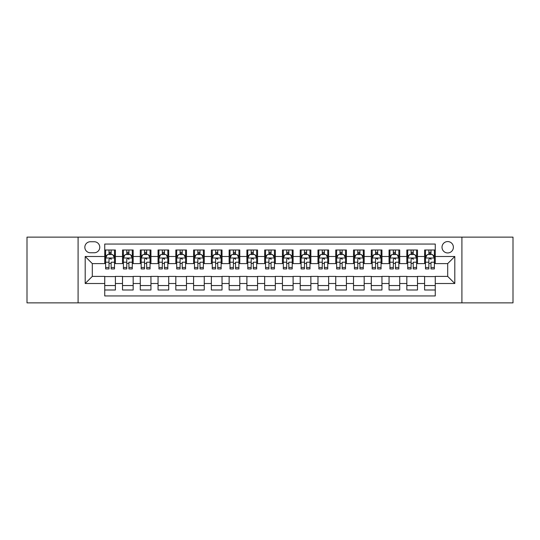 <?xml version="1.0" encoding="UTF-8"?>
<svg xmlns="http://www.w3.org/2000/svg" width="540" height="540" viewBox="0 0 540 540"><rect width="100%" height="100%" fill="white"/><g stroke="black" fill="none" stroke-linecap="round" stroke-linejoin="round"><path stroke-width="0.81" d="M447.694 241.569A5.684 5.684 0 0 0 442.01 247.253A5.684 5.684 0 0 0 447.694 252.943A5.684 5.684 0 0 0 453.384 247.253A5.684 5.684 0 0 0 447.694 241.569M461.909 302.873L513 302.873L513 237.128L461.909 237.128L461.909 302.873L78.091 302.873L78.091 237.128L27 237.128L27 302.873L78.091 302.873M435.26 250.007L424.595 250.007L424.595 256.493L417.488 256.493L417.488 263.601L424.595 263.601L424.595 256.493M417.488 256.493L417.488 250.007L406.829 250.007L406.829 256.493L399.721 256.493L399.721 263.601L406.829 263.601L406.829 256.493M399.721 256.493L399.721 250.007L389.057 250.007L389.057 256.493L381.949 256.493L381.949 263.601L389.057 263.601L389.057 256.493M381.949 256.493L381.949 250.007L371.284 250.007L371.284 256.493L364.176 256.493L364.176 263.601L371.284 263.601L371.284 256.493M364.176 256.493L364.176 250.007L353.518 250.007L353.518 256.493L346.41 256.493L346.41 263.601L353.518 263.601L353.518 256.493M346.41 256.493L346.41 250.007L335.745 250.007L335.745 256.493L328.637 256.493L328.637 263.601L335.745 263.601L335.745 256.493M328.637 256.493L328.637 250.007L317.979 250.007L317.979 256.493L310.871 256.493L310.871 263.601L317.979 263.601L317.979 256.493M310.871 256.493L310.871 250.007L300.206 250.007L300.206 256.493L293.099 256.493L293.099 263.601L300.206 263.601L300.206 256.493M293.099 256.493L293.099 250.007L282.44 250.007L282.44 256.493L275.332 256.493L275.332 263.601L282.44 263.601L282.44 256.493M275.332 256.493L275.332 250.007L264.668 250.007L264.668 256.493L257.56 256.493L257.56 263.601L264.668 263.601L264.668 256.493M257.56 256.493L257.56 250.007L246.901 250.007L246.901 256.493L239.794 256.493L239.794 263.601L246.901 263.601L246.901 256.493M239.794 256.493L239.794 250.007L229.129 250.007L229.129 256.493L222.021 256.493L222.021 263.601L229.129 263.601L229.129 256.493M222.021 256.493L222.021 250.007L211.363 250.007L211.363 256.493L204.255 256.493L204.255 263.601L211.363 263.601L211.363 256.493M204.255 256.493L204.255 250.007L193.59 250.007L193.59 256.493L186.482 256.493L186.482 263.601L193.59 263.601L193.59 256.493M186.482 256.493L186.482 250.007L175.824 250.007L175.824 256.493L168.716 256.493L168.716 263.601L175.824 263.601L175.824 256.493M168.716 256.493L168.716 250.007L158.051 250.007L158.051 256.493L150.944 256.493L150.944 263.601L158.051 263.601L158.051 256.493M150.944 256.493L150.944 250.007L140.279 250.007L140.279 256.493L133.171 256.493L133.171 263.601L140.279 263.601L140.279 256.493M133.171 256.493L133.171 250.007L122.513 250.007L122.513 263.601L115.405 263.601L115.405 250.007L104.74 250.007M104.74 289.994L115.405 289.994L115.405 276.399L122.513 276.399L122.513 289.994L133.171 289.994L133.171 276.399L140.279 276.399L140.279 283.507L133.171 283.507M140.279 283.507L140.279 289.994L150.944 289.994L150.944 276.399L158.051 276.399L158.051 283.507L150.944 283.507M158.051 283.507L158.051 289.994L168.716 289.994L168.716 276.399L175.824 276.399L175.824 283.507L168.716 283.507M175.824 283.507L175.824 289.994L186.482 289.994L186.482 276.399L193.59 276.399L193.59 283.507L186.482 283.507M193.59 283.507L193.59 289.994L204.255 289.994L204.255 276.399L211.363 276.399L211.363 283.507L204.255 283.507M211.363 283.507L211.363 289.994L222.021 289.994L222.021 276.399L229.129 276.399L229.129 283.507L222.021 283.507M229.129 283.507L229.129 289.994L239.794 289.994L239.794 276.399L246.901 276.399L246.901 283.507L239.794 283.507M246.901 283.507L246.901 289.994L257.56 289.994L257.56 276.399L264.668 276.399L264.668 283.507L257.56 283.507M264.668 283.507L264.668 289.994L275.332 289.994L275.332 276.399L282.44 276.399L282.44 283.507L275.332 283.507M282.44 283.507L282.44 289.994L293.099 289.994L293.099 276.399L300.206 276.399L300.206 283.507L293.099 283.507M300.206 283.507L300.206 289.994L310.871 289.994L310.871 276.399L317.979 276.399L317.979 283.507L310.871 283.507M317.979 283.507L317.979 289.994L328.637 289.994L328.637 276.399L335.745 276.399L335.745 283.507L328.637 283.507M335.745 283.507L335.745 289.994L346.41 289.994L346.41 276.399L353.518 276.399L353.518 283.507L346.41 283.507M353.518 283.507L353.518 289.994L364.176 289.994L364.176 276.399L371.284 276.399L371.284 283.507L364.176 283.507M371.284 283.507L371.284 289.994L381.949 289.994L381.949 276.399L389.057 276.399L389.057 283.507L381.949 283.507M389.057 283.507L389.057 289.994L399.721 289.994L399.721 276.399L406.829 276.399L406.829 283.507L399.721 283.507M406.829 283.507L406.829 289.994L417.488 289.994L417.488 276.399L424.595 276.399L424.595 283.507L417.488 283.507M90.349 252.761L94.257 252.761A5.508 5.508 0 0 0 99.765 247.253A5.508 5.508 0 0 0 94.257 241.745L90.349 241.745A5.508 5.508 0 0 0 84.841 247.253A5.508 5.508 0 0 0 90.349 252.761M461.909 237.128L78.091 237.128M435.26 256.493L435.26 244.053L104.74 244.053L104.74 263.601L92.306 263.601L92.306 276.399L104.74 276.399L104.74 295.947L435.26 295.947L435.26 276.399L447.694 276.399L447.694 263.601L435.26 263.601L435.26 256.493L454.802 256.493L454.802 283.507L435.26 283.507M104.74 283.507L85.199 283.507L85.199 256.493L104.74 256.493M424.595 283.507L424.595 289.994L435.26 289.994M104.74 254.455L105.631 254.455M109.006 254.455L111.139 254.455M114.514 254.455L115.405 254.455M104.74 263.425L105.631 263.425M109.006 263.425L111.139 263.425M114.514 263.425L115.405 263.425M104.74 276.575L115.405 276.575M104.74 285.545L115.405 285.545M122.513 263.425L123.404 263.425M126.779 263.425L128.911 263.425M132.286 263.425L133.171 263.425M122.513 254.455L123.404 254.455M126.779 254.455L128.911 254.455M132.286 254.455L133.171 254.455M122.513 276.575L133.171 276.575M122.513 285.545L133.171 285.545M140.279 276.575L150.944 276.575M140.279 285.545L150.944 285.545M140.279 254.455L141.169 254.455M144.544 254.455L146.678 254.455M150.053 254.455L150.944 254.455M140.279 263.425L141.169 263.425M144.544 263.425L146.678 263.425M150.053 263.425L150.944 263.425M158.051 276.575L168.716 276.575M158.051 285.545L168.716 285.545M158.051 254.455L158.942 254.455M162.317 254.455L164.45 254.455M167.825 254.455L168.716 254.455M158.051 263.425L158.942 263.425M162.317 263.425L164.45 263.425M167.825 263.425L168.716 263.425M175.824 276.575L186.482 276.575M175.824 285.545L186.482 285.545M175.824 254.455L176.708 254.455M180.083 254.455L182.216 254.455M185.591 254.455L186.482 254.455M175.824 263.425L176.708 263.425M180.083 263.425L182.216 263.425M185.591 263.425L186.482 263.425M193.59 276.575L204.255 276.575M193.59 285.545L204.255 285.545M193.59 254.455L194.481 254.455M197.856 254.455L199.989 254.455M203.364 254.455L204.255 254.455M193.59 263.425L194.481 263.425M197.856 263.425L199.989 263.425M203.364 263.425L204.255 263.425M211.363 276.575L222.021 276.575M211.363 285.545L222.021 285.545M211.363 254.455L212.247 254.455M215.622 254.455L217.755 254.455M221.137 254.455L222.021 254.455M211.363 263.425L212.247 263.425M215.622 263.425L217.755 263.425M221.137 263.425L222.021 263.425M229.129 276.575L239.794 276.575M229.129 285.545L239.794 285.545M229.129 254.455L230.02 254.455M233.395 254.455L235.528 254.455M238.903 254.455L239.794 254.455M229.129 263.425L230.02 263.425M233.395 263.425L235.528 263.425M238.903 263.425L239.794 263.425M246.901 276.575L257.56 276.575M246.901 285.545L257.56 285.545M246.901 254.455L247.786 254.455M251.168 254.455L253.294 254.455M256.675 254.455L257.56 254.455M246.901 263.425L247.786 263.425M251.168 263.425L253.294 263.425M256.675 263.425L257.56 263.425M264.668 276.575L275.332 276.575M264.668 285.545L275.332 285.545M264.668 254.455L265.559 254.455M268.934 254.455L271.067 254.455M274.442 254.455L275.332 254.455M264.668 263.425L265.559 263.425M268.934 263.425L271.067 263.425M274.442 263.425L275.332 263.425M282.44 276.575L293.099 276.575M282.44 285.545L293.099 285.545M282.44 254.455L283.325 254.455M286.706 254.455L288.832 254.455M292.214 254.455L293.099 254.455M282.44 263.425L283.325 263.425M286.706 263.425L288.832 263.425M292.214 263.425L293.099 263.425M300.206 276.575L310.871 276.575M300.206 285.545L310.871 285.545M300.206 254.455L301.097 254.455M304.472 254.455L306.605 254.455M309.98 254.455L310.871 254.455M300.206 263.425L301.097 263.425M304.472 263.425L306.605 263.425M309.98 263.425L310.871 263.425M317.979 276.575L328.637 276.575M317.979 285.545L328.637 285.545M317.979 254.455L318.863 254.455M322.245 254.455L324.378 254.455M327.753 254.455L328.637 254.455M317.979 263.425L318.863 263.425M322.245 263.425L324.378 263.425M327.753 263.425L328.637 263.425M335.745 276.575L346.41 276.575M335.745 285.545L346.41 285.545M335.745 254.455L336.636 254.455M340.011 254.455L342.144 254.455M345.519 254.455L346.41 254.455M335.745 263.425L336.636 263.425M340.011 263.425L342.144 263.425M345.519 263.425L346.41 263.425M353.518 276.575L364.176 276.575M353.518 285.545L364.176 285.545M353.518 254.455L354.409 254.455M357.784 254.455L359.917 254.455M363.292 254.455L364.176 254.455M353.518 263.425L354.409 263.425M357.784 263.425L359.917 263.425M363.292 263.425L364.176 263.425M371.284 276.575L381.949 276.575M371.284 285.545L381.949 285.545M371.284 254.455L372.175 254.455M375.55 254.455L377.683 254.455M381.058 254.455L381.949 254.455M371.284 263.425L372.175 263.425M375.55 263.425L377.683 263.425M381.058 263.425L381.949 263.425M389.057 276.575L399.721 276.575M389.057 285.545L399.721 285.545M389.057 254.455L389.948 254.455M393.323 254.455L395.456 254.455M398.831 254.455L399.721 254.455M389.057 263.425L389.948 263.425M393.323 263.425L395.456 263.425M398.831 263.425L399.721 263.425M406.829 276.575L417.488 276.575M406.829 285.545L417.488 285.545M406.829 254.455L407.714 254.455M411.089 254.455L413.221 254.455M416.596 254.455L417.488 254.455M406.829 263.425L407.714 263.425M411.089 263.425L413.221 263.425M416.596 263.425L417.488 263.425M424.595 276.575L435.26 276.575M424.595 285.545L435.26 285.545M424.595 254.455L425.486 254.455M428.861 254.455L430.994 254.455M434.369 254.455L435.26 254.455M424.595 263.425L425.486 263.425M428.861 263.425L430.994 263.425M434.369 263.425L435.26 263.425M92.306 263.601L85.199 256.493M92.306 276.399L85.199 283.507M454.802 256.493L447.694 263.601M454.802 283.507L447.694 276.399M111.139 250.007L111.139 254.543L111.139 252.322L109.006 252.322M114.514 267.489L111.139 267.489L111.139 268.934L114.514 268.934L114.514 258.093L112.739 254.543L107.406 254.543L105.631 258.093L105.631 262.211L105.631 250.007M105.631 265.424L105.631 266.625M105.631 255.555L105.631 252.322M105.631 267.489L105.631 268.934L109.006 268.934L109.006 267.489L105.631 267.489L105.631 262.211L109.006 262.211L109.006 265.424M114.514 255.555L114.514 252.322M111.139 267.489L111.139 262.211L114.514 262.211L114.514 250.007M109.006 254.543L109.006 250.007M111.139 265.424L111.139 266.625M109.006 267.489L109.006 259.43C109.721 258.059 110.43 258.059 111.139 259.43L111.139 258.005M128.911 250.007L128.911 254.543L128.911 252.322L126.779 252.322M132.286 267.489L128.911 267.489L128.911 268.934L132.286 268.934L132.286 258.093L130.511 254.543L125.179 254.543L123.404 258.093L123.404 262.211L123.404 250.007M123.404 265.424L123.404 266.625M123.404 255.555L123.404 252.322M123.404 267.489L123.404 268.934L126.779 268.934L126.779 267.489L123.404 267.489L123.404 262.211L126.779 262.211L126.779 265.424M132.286 255.555L132.286 252.322M128.911 267.489L128.911 262.211L132.286 262.211L132.286 250.007M126.779 254.543L126.779 250.007M128.911 265.424L128.911 266.625M126.779 267.489L126.779 259.43C127.487 258.059 128.196 258.059 128.911 259.43L128.911 258.005M146.678 250.007L146.678 254.543L146.678 252.322L144.544 252.322M150.053 267.489L146.678 267.489L146.678 268.934L150.053 268.934L150.053 258.093L148.277 254.543L142.945 254.543L141.169 258.093L141.169 262.211L141.169 250.007M141.169 265.424L141.169 266.625M141.169 255.555L141.169 252.322M141.169 267.489L141.169 268.934L144.544 268.934L144.544 267.489L141.169 267.489L141.169 262.211L144.544 262.211L144.544 265.424M150.053 255.555L150.053 252.322M146.678 267.489L146.678 262.211L150.053 262.211L150.053 250.007M144.544 254.543L144.544 250.007M146.678 265.424L146.678 266.625M144.544 267.489L144.544 259.43C145.26 258.059 145.969 258.059 146.678 259.43L146.678 258.005M164.45 250.007L164.45 254.543L164.45 252.322L162.317 252.322M167.825 267.489L164.45 267.489L164.45 268.934L167.825 268.934L167.825 258.093L166.05 254.543L160.718 254.543L158.942 258.093L158.942 262.211L158.942 250.007M158.942 265.424L158.942 266.625M158.942 255.555L158.942 252.322M158.942 267.489L158.942 268.934L162.317 268.934L162.317 267.489L158.942 267.489L158.942 262.211L162.317 262.211L162.317 265.424M167.825 255.555L167.825 252.322M164.45 267.489L164.45 262.211L167.825 262.211L167.825 250.007M162.317 254.543L162.317 250.007M164.45 265.424L164.45 266.625M162.317 267.489L162.317 259.43C163.026 258.059 163.742 258.059 164.45 259.43L164.45 258.005M182.216 250.007L182.216 254.543L182.216 252.322L180.083 252.322M185.591 267.489L182.216 267.489L182.216 268.934L185.591 268.934L185.591 258.093L183.816 254.543L178.484 254.543L176.708 258.093L176.708 262.211L176.708 250.007M176.708 265.424L176.708 266.625M176.708 255.555L176.708 252.322M176.708 267.489L176.708 268.934L180.083 268.934L180.083 267.489L176.708 267.489L176.708 262.211L180.083 262.211L180.083 265.424M185.591 255.555L185.591 252.322M182.216 267.489L182.216 262.211L185.591 262.211L185.591 250.007M180.083 254.543L180.083 250.007M182.216 265.424L182.216 266.625M180.083 267.489L180.083 259.43C180.799 258.059 181.507 258.059 182.216 259.43L182.216 258.005M199.989 250.007L199.989 254.543L199.989 252.322L197.856 252.322M203.364 267.489L199.989 267.489L199.989 268.934L203.364 268.934L203.364 258.093L201.589 254.543L196.256 254.543L194.481 258.093L194.481 262.211L194.481 250.007M194.481 265.424L194.481 266.625M194.481 255.555L194.481 252.322M194.481 267.489L194.481 268.934L197.856 268.934L197.856 267.489L194.481 267.489L194.481 262.211L197.856 262.211L197.856 265.424M203.364 255.555L203.364 252.322M199.989 267.489L199.989 262.211L203.364 262.211L203.364 250.007M197.856 254.543L197.856 250.007M199.989 265.424L199.989 266.625M197.856 267.489L197.856 259.43C198.565 258.059 199.28 258.059 199.989 259.43L199.989 258.005M217.755 250.007L217.755 254.543L217.755 252.322L215.622 252.322M221.137 267.489L217.755 267.489L217.755 268.934L221.137 268.934L221.137 258.093L219.355 254.543L214.022 254.543L212.247 258.093L212.247 262.211L212.247 250.007M212.247 265.424L212.247 266.625M212.247 255.555L212.247 252.322M212.247 267.489L212.247 268.934L215.622 268.934L215.622 267.489L212.247 267.489L212.247 262.211L215.622 262.211L215.622 265.424M221.137 255.555L221.137 252.322M217.755 267.489L217.755 262.211L221.137 262.211L221.137 250.007M215.622 254.543L215.622 250.007M217.755 265.424L217.755 266.625M215.622 267.489L215.622 259.43C216.338 258.059 217.046 258.059 217.755 259.43L217.755 258.005M235.528 250.007L235.528 254.543L235.528 252.322L233.395 252.322M238.903 267.489L235.528 267.489L235.528 268.934L238.903 268.934L238.903 258.093L237.128 254.543L231.795 254.543L230.02 258.093L230.02 262.211L230.02 250.007M230.02 265.424L230.02 266.625M230.02 255.555L230.02 252.322M230.02 267.489L230.02 268.934L233.395 268.934L233.395 267.489L230.02 267.489L230.02 262.211L233.395 262.211L233.395 265.424M238.903 255.555L238.903 252.322M235.528 267.489L235.528 262.211L238.903 262.211L238.903 250.007M233.395 254.543L233.395 250.007M235.528 265.424L235.528 266.625M233.395 267.489L233.395 259.43C234.103 258.059 234.819 258.059 235.528 259.43L235.528 258.005M253.294 250.007L253.294 254.543L253.294 252.322L251.168 252.322M256.675 267.489L253.294 267.489L253.294 268.934L256.675 268.934L256.675 258.093L254.894 254.543L249.568 254.543L247.786 258.093L247.786 262.211L247.786 250.007M247.786 265.424L247.786 266.625M247.786 255.555L247.786 252.322M247.786 267.489L247.786 268.934L251.168 268.934L251.168 267.489L247.786 267.489L247.786 262.211L251.168 262.211L251.168 265.424M256.675 255.555L256.675 252.322M253.294 267.489L253.294 262.211L256.675 262.211L256.675 250.007M251.168 254.543L251.168 250.007M253.294 265.424L253.294 266.625M251.168 267.489L251.168 259.43C251.876 258.059 252.585 258.059 253.294 259.43L253.294 258.005M271.067 250.007L271.067 254.543L271.067 252.322L268.934 252.322M274.442 267.489L271.067 267.489L271.067 268.934L274.442 268.934L274.442 258.093L272.666 254.543L267.334 254.543L265.559 258.093L265.559 262.211L265.559 250.007M265.559 265.424L265.559 266.625M265.559 255.555L265.559 252.322M265.559 267.489L265.559 268.934L268.934 268.934L268.934 267.489L265.559 267.489L265.559 262.211L268.934 262.211L268.934 265.424M274.442 255.555L274.442 252.322M271.067 267.489L271.067 262.211L274.442 262.211L274.442 250.007M268.934 254.543L268.934 250.007M271.067 265.424L271.067 266.625M268.934 267.489L268.934 259.43C269.642 258.059 270.358 258.059 271.067 259.43L271.067 258.005M288.832 250.007L288.832 254.543L288.832 252.322L286.706 252.322M292.214 267.489L288.832 267.489L288.832 268.934L292.214 268.934L292.214 258.093L290.432 254.543L285.107 254.543L283.325 258.093L283.325 262.211L283.325 250.007M283.325 265.424L283.325 266.625M283.325 255.555L283.325 252.322M283.325 267.489L283.325 268.934L286.706 268.934L286.706 267.489L283.325 267.489L283.325 262.211L286.706 262.211L286.706 265.424M292.214 255.555L292.214 252.322M288.832 267.489L288.832 262.211L292.214 262.211L292.214 250.007M286.706 254.543L286.706 250.007M288.832 265.424L288.832 266.625M286.706 267.489L286.706 259.43C287.415 258.059 288.124 258.059 288.832 259.43L288.832 258.005M306.605 250.007L306.605 254.543L306.605 252.322L304.472 252.322M309.98 267.489L306.605 267.489L306.605 268.934L309.98 268.934L309.98 258.093L308.205 254.543L302.873 254.543L301.097 258.093L301.097 262.211L301.097 250.007M301.097 265.424L301.097 266.625M301.097 255.555L301.097 252.322M301.097 267.489L301.097 268.934L304.472 268.934L304.472 267.489L301.097 267.489L301.097 262.211L304.472 262.211L304.472 265.424M309.98 255.555L309.98 252.322M306.605 267.489L306.605 262.211L309.98 262.211L309.98 250.007M304.472 254.543L304.472 250.007M306.605 265.424L306.605 266.625M304.472 267.489L304.472 259.43C305.188 258.059 305.897 258.059 306.605 259.43L306.605 258.005M324.378 250.007L324.378 254.543L324.378 252.322L322.245 252.322M327.753 267.489L324.378 267.489L324.378 268.934L327.753 268.934L327.753 258.093L325.978 254.543L320.645 254.543L318.863 258.093L318.863 262.211L318.863 250.007M318.863 265.424L318.863 266.625M318.863 255.555L318.863 252.322M318.863 267.489L318.863 268.934L322.245 268.934L322.245 267.489L318.863 267.489L318.863 262.211L322.245 262.211L322.245 265.424M327.753 255.555L327.753 252.322M324.378 267.489L324.378 262.211L327.753 262.211L327.753 250.007M322.245 254.543L322.245 250.007M324.378 265.424L324.378 266.625M322.245 267.489L322.245 259.43C322.954 258.059 323.663 258.059 324.378 259.43L324.378 258.005M342.144 250.007L342.144 254.543L342.144 252.322L340.011 252.322M345.519 267.489L342.144 267.489L342.144 268.934L345.519 268.934L345.519 258.093L343.744 254.543L338.411 254.543L336.636 258.093L336.636 262.211L336.636 250.007M336.636 265.424L336.636 266.625M336.636 255.555L336.636 252.322M336.636 267.489L336.636 268.934L340.011 268.934L340.011 267.489L336.636 267.489L336.636 262.211L340.011 262.211L340.011 265.424M345.519 255.555L345.519 252.322M342.144 267.489L342.144 262.211L345.519 262.211L345.519 250.007M340.011 254.543L340.011 250.007M342.144 265.424L342.144 266.625M340.011 267.489L340.011 259.43C340.726 258.059 341.435 258.059 342.144 259.43L342.144 258.005M359.917 250.007L359.917 254.543L359.917 252.322L357.784 252.322M363.292 267.489L359.917 267.489L359.917 268.934L363.292 268.934L363.292 258.093L361.517 254.543L356.184 254.543L354.409 258.093L354.409 262.211L354.409 250.007M354.409 265.424L354.409 266.625M354.409 255.555L354.409 252.322M354.409 267.489L354.409 268.934L357.784 268.934L357.784 267.489L354.409 267.489L354.409 262.211L357.784 262.211L357.784 265.424M363.292 255.555L363.292 252.322M359.917 267.489L359.917 262.211L363.292 262.211L363.292 250.007M357.784 254.543L357.784 250.007M359.917 265.424L359.917 266.625M357.784 267.489L357.784 259.43C358.493 258.059 359.201 258.059 359.917 259.43L359.917 258.005M377.683 250.007L377.683 254.543L377.683 252.322L375.55 252.322M381.058 267.489L377.683 267.489L377.683 268.934L381.058 268.934L381.058 258.093L379.283 254.543L373.95 254.543L372.175 258.093L372.175 262.211L372.175 250.007M372.175 265.424L372.175 266.625M372.175 255.555L372.175 252.322M372.175 267.489L372.175 268.934L375.55 268.934L375.55 267.489L372.175 267.489L372.175 262.211L375.55 262.211L375.55 265.424M381.058 255.555L381.058 252.322M377.683 267.489L377.683 262.211L381.058 262.211L381.058 250.007M375.55 254.543L375.55 250.007M377.683 265.424L377.683 266.625M375.55 267.489L375.55 259.43C376.265 258.059 376.974 258.059 377.683 259.43L377.683 258.005M395.456 250.007L395.456 254.543L395.456 252.322L393.323 252.322M398.831 267.489L395.456 267.489L395.456 268.934L398.831 268.934L398.831 258.093L397.055 254.543L391.723 254.543L389.948 258.093L389.948 262.211L389.948 250.007M389.948 265.424L389.948 266.625M389.948 255.555L389.948 252.322M389.948 267.489L389.948 268.934L393.323 268.934L393.323 267.489L389.948 267.489L389.948 262.211L393.323 262.211L393.323 265.424M398.831 255.555L398.831 252.322M395.456 267.489L395.456 262.211L398.831 262.211L398.831 250.007M393.323 254.543L393.323 250.007M395.456 265.424L395.456 266.625M393.323 267.489L393.323 259.43C394.031 258.059 394.747 258.059 395.456 259.43L395.456 258.005M413.221 250.007L413.221 254.543L413.221 252.322L411.089 252.322M416.596 267.489L413.221 267.489L413.221 268.934L416.596 268.934L416.596 258.093L414.821 254.543L409.489 254.543L407.714 258.093L407.714 262.211L407.714 250.007M407.714 265.424L407.714 266.625M407.714 255.555L407.714 252.322M407.714 267.489L407.714 268.934L411.089 268.934L411.089 267.489L407.714 267.489L407.714 262.211L411.089 262.211L411.089 265.424M416.596 255.555L416.596 252.322M413.221 267.489L413.221 262.211L416.596 262.211L416.596 250.007M411.089 254.543L411.089 250.007M413.221 265.424L413.221 266.625M411.089 267.489L411.089 259.43C411.804 258.059 412.513 258.059 413.221 259.43L413.221 258.005M430.994 250.007L430.994 254.543L430.994 252.322L428.861 252.322M434.369 267.489L430.994 267.489L430.994 268.934L434.369 268.934L434.369 258.093L432.594 254.543L427.262 254.543L425.486 258.093L425.486 262.211L425.486 250.007M425.486 265.424L425.486 266.625M425.486 255.555L425.486 252.322M425.486 267.489L425.486 268.934L428.861 268.934L428.861 267.489L425.486 267.489L425.486 262.211L428.861 262.211L428.861 265.424M434.369 255.555L434.369 252.322M430.994 267.489L430.994 262.211L434.369 262.211L434.369 250.007M428.861 254.543L428.861 250.007M430.994 265.424L430.994 266.625M428.861 267.489L428.861 259.43C429.57 258.059 430.286 258.059 430.994 259.43L430.994 258.005M122.513 283.507L115.405 283.507M122.513 256.493L115.405 256.493M114.473 258.005L105.678 258.005M105.631 255.521L106.92 255.521M113.225 255.521L114.514 255.521M111.139 253.449L109.006 253.449M132.239 258.005L123.444 258.005M123.404 255.521L124.686 255.521M130.997 255.521L132.286 255.521M128.911 253.449L126.779 253.449M150.012 258.005L141.217 258.005M141.169 255.521L142.459 255.521M148.77 255.521L150.053 255.521M146.678 253.449L144.544 253.449M167.778 258.005L158.983 258.005M158.942 255.521L160.225 255.521M166.536 255.521L167.825 255.521M164.45 253.449L162.317 253.449M185.551 258.005L176.756 258.005M176.708 255.521L177.998 255.521M184.309 255.521L185.591 255.521M182.216 253.449L180.083 253.449M203.317 258.005L194.522 258.005M194.481 255.521L195.77 255.521M202.075 255.521L203.364 255.521M199.989 253.449L197.856 253.449M221.09 258.005L212.294 258.005M212.247 255.521L213.536 255.521M219.847 255.521L221.137 255.521M217.755 253.449L215.622 253.449M238.856 258.005L230.06 258.005M230.02 255.521L231.309 255.521M237.614 255.521L238.903 255.521M235.528 253.449L233.395 253.449M256.628 258.005L247.833 258.005M247.786 255.521L249.075 255.521M255.386 255.521L256.675 255.521M253.294 253.449L251.168 253.449M274.401 258.005L265.599 258.005M265.559 255.521L266.848 255.521M273.152 255.521L274.442 255.521M271.067 253.449L268.934 253.449M292.167 258.005L283.372 258.005M283.325 255.521L284.614 255.521M290.925 255.521L292.214 255.521M288.832 253.449L286.706 253.449M309.94 258.005L301.144 258.005M301.097 255.521L302.387 255.521M308.691 255.521L309.98 255.521M306.605 253.449L304.472 253.449M327.706 258.005L318.911 258.005M318.863 255.521L320.153 255.521M326.464 255.521L327.753 255.521M324.378 253.449L322.245 253.449M345.478 258.005L336.683 258.005M336.636 255.521L337.925 255.521M344.23 255.521L345.519 255.521M342.144 253.449L340.011 253.449M363.245 258.005L354.449 258.005M354.409 255.521L355.691 255.521M362.002 255.521L363.292 255.521M359.917 253.449L357.784 253.449M381.017 258.005L372.222 258.005M372.175 255.521L373.464 255.521M379.775 255.521L381.058 255.521M377.683 253.449L375.55 253.449M398.783 258.005L389.988 258.005M389.948 255.521L391.23 255.521M397.541 255.521L398.831 255.521M395.456 253.449L393.323 253.449M416.556 258.005L407.761 258.005M407.714 255.521L409.003 255.521M415.314 255.521L416.596 255.521M413.221 253.449L411.089 253.449M434.322 258.005L425.527 258.005M425.486 255.521L426.776 255.521M433.08 255.521L434.369 255.521M430.994 253.449L428.861 253.449"/></g></svg>
